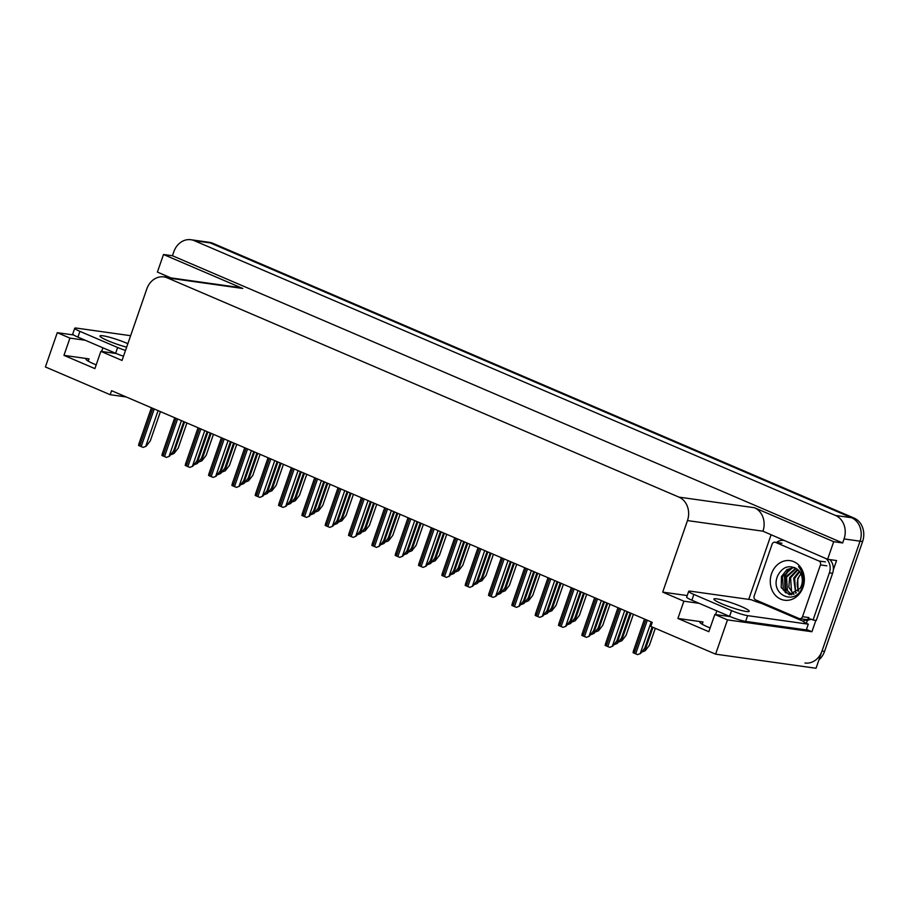 <?xml version="1.0" encoding="UTF-8"?>
<svg xmlns="http://www.w3.org/2000/svg" width="908" height="908" viewBox="0 0 908 908"><rect width="100%" height="100%" fill="white"/><g stroke="black" fill="none" stroke-linecap="round" stroke-linejoin="round"><path stroke-width="1.36" d="M699.228 603.355L683.872 601.198L662.704 592.118L687.47 520.579A18.387 15.629 -82 0 0 678.946 497.119L167.299 277.859A18.387 15.629 -82 0 0 163.883 276.906A18.387 15.629 -82 0 0 146.824 288.903L122.047 360.442L100.867 351.362L94.897 368.614L63.957 355.357L89.029 358.887A19.613 2.327 19.1 0 0 85.976 359.091A19.613 2.327 19.1 0 0 94.273 364.074A19.613 2.327 19.1 0 0 96.191 364.88M710.135 627.961A19.613 2.327 -160.9 0 1 708.206 627.156A19.613 2.327 -160.9 0 1 699.909 622.184A19.613 2.327 -160.9 0 1 702.974 621.969L677.901 618.45L683.872 601.198M165.063 277.076L165.574 275.601M748.725 599.371L771.005 535.039M815.838 620.402L811.911 631.741L806.452 629.403M687.47 520.579L762.947 531.191L827.608 559.294L836.563 560.554L833.317 569.929M167.299 277.859L242.776 288.472L163.497 254.501L157.402 272.094L170.954 277.905M242.776 288.472A18.387 15.629 -82 0 0 239.36 287.518L163.883 276.906M762.947 531.191A18.387 15.629 -82 0 0 754.423 507.72L833.703 541.69L842.658 542.95L172.452 255.75L173.837 251.732A18.387 15.629 98 0 1 190.907 239.735A18.387 15.629 98 0 1 194.323 240.688L835.519 515.46A18.387 15.629 98 0 1 844.054 538.932L842.658 542.95M827.608 559.294L833.703 541.69M190.907 239.735L206.899 241.982A18.387 15.629 98 0 1 210.304 242.935L851.511 517.708A18.387 15.629 98 0 1 860.046 541.179L816.031 668.265L715.606 654.157L727.478 619.88L811.911 631.741M85.295 340.262L69.939 338.105L57.272 332.68L45.4 366.957L110.174 394.708L126.235 396.966M57.272 332.68L73.673 334.984M163.497 254.501L172.452 255.75M110.174 394.708L111.57 390.69L652.228 622.366L650.832 626.395L715.606 654.157M662.704 592.118L687.208 595.569M100.867 351.362L116.247 353.53M727.478 619.88L714.812 614.455L730.18 616.611M63.957 355.357L69.939 338.105M677.901 618.45L708.842 631.707L714.812 614.455M818.982 659.764A18.387 15.629 98 0 0 824.566 651.376L862.6 541.531A18.387 15.629 98 0 0 854.076 518.071L212.869 243.299A18.387 15.629 98 0 0 209.453 242.345L206.899 241.982A18.387 15.629 98 0 1 210.304 242.935L851.511 517.708A18.387 15.629 98 0 1 860.046 541.179L822.012 651.013A18.387 15.629 98 0 1 804.942 663.01M655.304 628.313L649.413 645.327L645.191 650.764L641.888 651.796M645.191 650.764L642.217 651.91M652.126 626.951L644.816 648.028L640.594 653.465L637.62 654.623L633.012 652.648L633.988 650.73M640.594 653.465L637.62 654.623M627.031 611.572L616.918 640.753L612.696 646.19L609.722 647.347L605.114 645.372L606.09 643.454M612.696 646.19L609.722 647.347M721.826 603.809A18.693 2.213 19.1 0 0 739.634 610.006A18.693 2.213 19.1 0 0 749.248 611.288A18.693 2.213 19.1 0 0 741.337 606.544A18.693 2.213 19.1 0 0 723.54 600.347A18.693 2.213 19.1 0 0 713.915 599.064A18.693 2.213 19.1 0 0 721.826 603.809M731.564 610.607L693.86 594.445A12.258 1.453 -160.9 0 1 688.673 591.335A12.258 1.453 -160.9 0 1 690.591 591.199L751.222 599.723A12.258 1.453 -160.9 0 0 761.517 603.4L803.092 621.208A12.258 1.453 -160.9 0 0 808.268 624.171L747.636 615.647A12.258 1.453 -160.9 0 1 731.564 610.607L729.578 616.35L691.873 600.199A12.258 1.453 -160.9 0 1 686.686 597.089L688.673 591.335M808.268 624.171L806.281 629.914L745.638 621.401A12.258 1.453 -160.9 0 1 729.578 616.35M776.556 542.439A12.258 10.419 98 0 1 783.502 540.396M808.018 618.938A12.258 10.419 98 0 1 810.004 618.995A12.258 10.419 98 0 1 813.057 620.016L816.258 620.47L832.591 573.311A12.258 10.419 -82 0 0 829.787 559.6M825.951 558.579A12.258 10.419 98 0 1 829.39 572.857L813.057 620.016M806.281 623.274A6.129 3.144 -66.8 0 0 806.928 621.753L807.325 620.607A12.258 10.419 98 0 1 811.582 619.37M807.325 620.607L804.136 620.153A12.258 10.419 98 0 1 805.532 619.506M803.728 621.299L804.136 620.153M762.402 602.787L762.164 603.491M633.375 614.285L626.089 635.328L621.855 640.764L618.552 641.797M621.855 640.764L618.893 641.911M610.04 604.297L602.753 625.328L598.531 630.765L595.228 631.809M598.531 630.765L595.557 631.911M586.716 594.297L579.429 615.329L575.195 620.766L571.904 621.81M575.195 620.766L572.233 621.923M563.38 584.298L556.093 605.33L551.871 610.766L548.568 611.81M551.871 610.766L548.897 611.924M630.186 612.923L621.492 638.04L617.258 643.466L613.99 644.521M617.258 643.466L614.296 644.623M606.85 602.923L598.156 628.041L593.934 633.478L590.665 634.522M593.934 633.478L590.96 634.624M583.526 592.924L574.832 618.042L570.599 623.478L567.33 624.522M570.599 623.478L567.636 624.625M560.191 582.936L551.496 608.042L547.274 613.479L544.005 614.534M547.274 613.479L544.301 614.625M603.695 601.573L593.594 630.765L589.36 636.19L586.398 637.348L581.79 635.373L582.754 633.455M589.36 636.19L586.398 637.348M580.371 591.573L570.258 620.766L566.036 626.202L563.062 627.349L558.454 625.374L559.43 623.455M566.036 626.202L563.062 627.349M557.035 581.574L546.934 610.766L542.7 616.203L539.738 617.349L535.13 615.374L536.095 613.467M542.7 616.203L539.738 617.349M533.711 571.586L523.598 600.767L519.376 606.204L516.414 607.35L511.794 605.375L512.77 603.468M519.376 606.204L516.414 607.35M798.665 590.631A13.858 11.77 98 0 1 798.121 578.816A13.858 11.77 98 0 1 800.947 573.879M803.069 587.192A19.987 16.98 98 0 1 780.812 599.189A19.987 16.98 98 0 1 771.539 573.686A19.987 16.98 98 0 1 793.796 561.689A19.987 16.98 98 0 1 803.069 587.192M777.736 575.638C769.087 595.296 796.543 606.601 802.456 586.602L803.694 578.793C803.398 573.833 801.673 569.759 798.529 566.569C803.035 572.494 804.057 578.884 801.594 585.739L800.186 588.293A13.858 11.77 -82 0 0 801.435 585.569A13.858 11.77 -82 0 0 797.111 569.1C789.154 564.492 782.696 566.671 777.736 575.638M794.443 567.477L786.975 569.543L781.47 576.478L781.198 587.612L789.302 594.717L800.186 588.293M794.693 567.591L792.525 567.795L782.48 576.614L783.377 590.121L789.812 594.774M796.214 568.442L786.544 577.193L787.429 590.688L791.901 594.706M795.805 568.181L785.534 577.045L785.272 588.225L791.367 594.763M797.962 569.793L790.607 577.76L791.492 591.267L794.057 594.116M797.519 569.407L789.597 577.613L788.859 587.249L793.513 594.32M799.687 571.722L794.67 578.328L795.556 591.834L796.305 592.879M799.267 571.177L793.649 578.192L795.726 593.265M800.89 573.765L797.712 578.759L798.064 591.324M772.095 544.21A3.065 2.599 98 0 1 775.511 542.371L819.016 561.008A3.065 2.599 98 0 1 820.435 564.924L802.513 616.68A3.065 2.599 98 0 1 799.097 618.518L755.592 599.87A3.065 2.599 98 0 1 754.173 595.966L772.095 544.21M802.513 616.68L808.915 617.576A3.065 2.599 98 0 1 806.066 619.574L799.664 618.677M788.78 569.191L784.489 575.944L785.08 592.232M789.983 568.59L785 576.013L785.965 593.003M127.858 343.655A18.693 2.213 19.1 0 0 127.404 343.462A18.693 2.213 19.1 0 0 109.596 337.265A18.693 2.213 19.1 0 0 99.982 335.971A18.693 2.213 19.1 0 0 107.893 340.716A18.693 2.213 19.1 0 0 126.643 347.174M125.508 350.443A12.258 1.453 -160.9 0 1 117.631 347.514L79.927 331.363A12.258 1.453 -160.9 0 1 74.74 328.253A12.258 1.453 -160.9 0 1 76.647 328.117L130.616 335.699M123.511 356.197A12.258 1.453 -160.9 0 1 115.634 353.269L77.929 337.106A12.258 1.453 -160.9 0 1 72.742 333.996L74.74 328.253M167.117 277.36A12.258 10.419 98 0 1 169.569 277.303M540.056 574.299L532.769 595.342L528.535 600.778L525.244 601.811M528.535 600.778L525.573 601.925M516.72 564.299L509.433 585.342L505.211 590.779L501.908 591.812M505.211 590.779L502.238 591.925M493.396 554.3L486.109 575.343L481.876 580.779L478.584 581.824M481.876 580.779L478.913 581.926M470.06 544.312L462.774 565.344L458.551 570.78L455.249 571.824M458.551 570.78L455.589 571.938M446.736 534.313L439.449 555.344L435.216 560.781L431.924 561.825M435.216 560.781L432.253 561.938M423.4 524.313L416.114 545.345L411.891 550.781L408.589 551.826M411.891 550.781L408.929 551.939M400.076 514.314L392.789 535.357L388.556 540.793L385.264 541.826M388.556 540.793L385.594 541.94M376.741 504.315L369.465 525.357L365.232 530.794L361.929 531.827M365.232 530.794L362.269 531.94M353.416 494.327L346.13 515.358L341.896 520.795L338.605 521.839M341.896 520.795L338.934 521.941M536.866 572.937L528.172 598.043L523.939 603.48L520.67 604.535M523.939 603.48L520.976 604.637M513.542 562.937L504.837 588.043L500.614 593.48L497.346 594.536M500.614 593.48L497.641 594.638M490.207 552.938L481.512 578.056L477.279 583.492L474.01 584.536M477.279 583.492L474.316 584.639M466.882 542.939L458.177 568.056L453.955 573.493L450.686 574.537M453.955 573.493L450.992 574.639M443.547 532.951L434.853 558.057L430.619 563.493L427.35 564.549M430.619 563.493L427.657 564.64M420.222 522.951L411.517 548.057L407.295 553.494L404.026 554.55M407.295 553.494L404.332 554.652M396.887 512.952L388.193 538.058L383.959 543.495L380.69 544.55M383.959 543.495L380.997 544.652M373.563 502.953L364.868 528.07L360.635 533.495L357.366 534.551M360.635 533.495L357.673 534.653M350.227 492.953L341.533 518.071L337.299 523.507L334.031 524.552M337.299 523.507L334.337 524.654M326.903 482.965L318.209 508.071L313.975 513.508L310.706 514.552M313.975 513.508L311.013 514.654M510.375 561.587L500.274 590.768L496.04 596.204L493.078 597.362L488.47 595.387L489.435 593.469M496.04 596.204L493.078 597.362M487.051 551.587L476.938 580.768L472.716 586.205L469.754 587.362L465.134 585.388L466.11 583.469M472.716 586.205L469.754 587.362M463.716 541.588L453.614 570.78L449.381 576.217L446.418 577.363L441.81 575.388L442.775 573.47M449.381 576.217L446.418 577.363M440.391 531.589L430.29 560.781L426.056 566.217L423.094 567.364L418.474 565.389L419.451 563.482M426.056 566.217L423.094 567.364M417.056 521.601L406.954 550.781L402.721 556.218L399.758 557.364L395.15 555.39L396.115 553.483M402.721 556.218L399.758 557.364M393.731 511.601L383.63 540.782L379.396 546.219L376.434 547.376L371.826 545.402L372.791 543.483M379.396 546.219L376.434 547.376M370.407 501.602L360.294 530.783L356.061 536.219L353.099 537.377L348.49 535.402L349.466 533.484M356.061 536.219L353.099 537.377M347.072 491.603L336.97 520.795L332.737 526.22L329.774 527.378L325.166 525.403L326.131 523.485M332.737 526.22L329.774 527.378M323.747 481.603L313.635 510.795L309.401 516.232L306.439 517.378L301.831 515.404L302.807 513.485M309.401 516.232L306.439 517.378M300.412 471.615L290.31 500.796L286.077 506.233L283.114 507.379L278.506 505.404L279.471 503.497M286.077 506.233L283.114 507.379M330.081 484.327L322.805 505.359L318.572 510.795L315.269 511.84M318.572 510.795L315.609 511.953M306.756 474.328L299.47 495.359L295.236 500.796L291.945 501.84M295.236 500.796L292.274 501.954M283.421 464.329L276.146 485.371L271.912 490.808L268.609 491.841M271.912 490.808L268.95 491.954M260.097 454.329L252.81 475.372L248.576 480.809L245.285 481.842M248.576 480.809L245.614 481.955M236.761 444.341L229.486 465.373L225.252 470.809L221.949 471.854M225.252 470.809L222.29 471.956M213.437 434.342L206.15 455.373L201.917 460.81L198.625 461.854M201.917 460.81L198.954 461.968M303.567 472.966L294.873 498.072L290.639 503.509L287.371 504.564M290.639 503.509L287.677 504.666M280.243 462.966L271.549 488.073L267.315 493.509L264.046 494.565M267.315 493.509L264.353 494.667M256.907 452.967L248.213 478.073L243.98 483.51L240.722 484.566M243.98 483.51L241.017 484.668M233.583 442.968L224.889 468.085L220.655 473.522L217.387 474.566M220.655 473.522L217.693 474.668M210.247 432.968L201.553 458.086L197.32 463.523L194.062 464.567M197.32 463.523L194.357 464.669M186.923 422.98L178.229 448.087L173.996 453.523L170.727 454.579M173.996 453.523L171.033 454.67M277.088 461.616L266.975 490.797L262.741 496.233L259.779 497.38L255.171 495.405L256.147 493.498M262.741 496.233L259.779 497.38M253.752 451.616L243.65 480.797L239.417 486.234L236.455 487.392L231.846 485.417L232.811 483.499M239.417 486.234L236.455 487.392M230.428 441.617L220.315 470.798L216.081 476.235L213.119 477.392L208.511 475.417L209.487 473.499M216.081 476.235L213.119 477.392M207.092 431.618L196.991 460.81L192.757 466.247L189.795 467.393L185.187 465.418L186.151 463.5M192.757 466.247L189.795 467.393M183.768 421.618L173.655 450.811L169.433 456.247L166.459 457.394L161.851 455.419L162.827 453.512M169.433 456.247L166.459 457.394M160.432 411.63L150.331 440.811L146.097 446.248L143.135 447.394L138.527 445.419L139.492 443.513M146.097 446.248L143.135 447.394M101.662 351.475L102.922 347.821M715.595 614.557L716.866 610.902M89.029 358.887L88.246 361.157M702.974 621.969L702.19 624.239M844.054 538.932L862.6 541.531M835.519 515.46L854.076 518.071M194.323 240.688L212.869 243.299M678.946 497.119L754.423 507.72M824.566 651.376L822.012 651.013M652.965 627.315L644.862 650.718M645.849 619.642L634.204 653.272M647.302 620.255L635.657 653.885M651.184 621.923L640.265 653.42M619.37 608.292L606.306 645.997M620.811 608.905L607.758 646.61M624.693 610.573L612.367 646.144M829.39 572.857L832.591 573.311M693.86 594.445L691.873 600.199M745.638 621.401L747.636 615.647M631.037 613.286L621.537 640.719M607.702 603.287L598.202 630.72M584.377 593.299L574.878 620.72M561.042 583.299L551.542 610.721M627.848 611.924L616.941 643.432M604.524 601.925L593.605 633.432M581.188 591.925L570.281 623.433M557.864 581.926L546.945 613.433M596.034 598.293L582.981 635.997M597.487 598.917L584.434 636.61M601.357 600.574L589.042 636.156M572.71 588.293L559.646 625.998M574.151 588.917L561.099 626.622M578.033 590.575L565.718 626.157M549.374 578.294L536.322 615.999M550.827 578.918L537.774 616.623M554.709 580.575L542.382 616.157M526.05 568.294L512.986 605.999M527.491 568.919L514.439 606.623M531.373 570.576L519.058 606.158M775.511 542.371L781.901 543.268M820.435 564.924L826.836 565.82M819.016 561.008L825.406 561.904M115.634 353.269L117.631 347.514M79.927 331.363L77.929 337.106M537.718 573.3L528.218 600.733M514.382 563.301L504.893 590.733M491.058 553.301L481.558 580.734M467.722 543.302L458.234 570.735M444.398 533.314L434.898 560.735M421.062 523.314L411.574 550.736M397.738 513.315L388.238 540.748M374.402 503.316L364.914 530.749M351.078 493.316L341.578 520.749M534.528 571.938L523.621 603.434M511.204 561.938L500.297 593.435M487.868 551.939L476.961 583.447M464.544 541.94L453.637 573.447M441.209 531.94L430.301 563.448M417.884 521.952L406.977 553.449M394.549 511.953L383.641 543.449M371.224 501.954L360.317 533.461M347.889 491.954L336.981 523.462M324.565 481.955L313.657 513.463M502.714 558.295L489.662 596M504.167 558.919L491.114 596.624M508.049 560.588L495.723 596.159M479.39 548.307L466.326 586.012M480.831 548.92L467.779 586.625M484.713 550.589L472.398 586.159M456.054 538.308L443.002 576.013M457.507 538.932L444.455 576.637M461.389 540.589L449.063 576.171M432.73 528.308L419.666 566.013M434.183 528.933L421.119 566.637M438.053 530.59L425.739 566.172M409.394 518.309L396.342 556.014M410.847 518.933L397.795 556.638M414.729 520.59L402.403 556.173M386.07 508.31L373.006 546.014M387.523 508.934L374.459 546.639M391.393 510.602L379.079 546.173M362.735 498.322L349.682 536.026M364.187 498.935L351.135 536.639M368.069 500.603L355.743 536.174M339.41 488.322L326.347 526.027M340.863 488.947L327.799 526.64M344.734 490.604L332.419 526.186M316.075 478.323L303.022 516.028M317.528 478.947L304.475 516.652M321.409 480.604L309.083 516.187M292.751 468.324L279.698 506.028M294.203 468.948L281.139 506.653M298.074 470.605L285.759 506.187M327.754 483.328L318.254 510.75M304.418 473.329L294.918 500.751M281.094 463.33L271.594 490.763M257.758 453.33L248.259 480.763M234.434 443.331L224.934 470.764M211.099 433.332L201.599 460.765M301.229 471.956L290.322 503.463M277.905 461.968L266.997 493.464M254.569 451.968L243.662 483.465M231.245 441.969L220.338 473.477M207.909 431.97L197.002 463.477M184.585 421.97L173.678 453.478M269.415 458.324L256.362 496.029M270.868 458.949L257.815 496.653M274.749 460.606L262.423 496.188M246.091 448.336L233.038 486.03M247.543 448.949L234.48 486.654M251.414 450.618L239.099 486.189M222.755 438.337L209.703 476.042M224.208 438.95L211.155 476.655M228.09 440.618L215.763 476.189M199.431 428.338L186.378 466.042M200.884 428.962L187.82 466.667M204.754 430.619L192.439 466.201M176.095 418.338L163.043 456.043M177.548 418.963L164.496 456.667M181.43 420.62L169.104 456.202M152.771 408.339L139.719 446.044M154.224 408.963L141.16 446.668M158.094 410.62L145.779 446.203M644.487 619.052L633.262 651.479M617.996 607.702L605.364 644.203M594.672 597.702L582.028 634.204M571.336 587.703L558.704 624.216M548.012 577.715L535.368 614.217M524.676 567.716L512.044 604.217M774.933 542.212L781.334 543.109M501.352 557.716L488.708 594.218M478.028 547.717L465.384 584.219M454.692 537.718L442.048 574.219M431.368 527.73L418.724 564.231M408.033 517.73L395.389 554.232M384.708 507.731L372.064 544.232M361.373 497.732L348.729 534.233M338.048 487.732L325.404 524.234M314.713 477.733L302.08 514.246M291.389 467.745L278.745 504.246M268.053 457.745L255.42 494.247M244.729 447.746L232.085 484.248M221.393 437.747L208.761 474.248M198.069 427.747L185.425 464.26M174.733 417.759L162.101 454.261M151.409 407.76L138.765 444.262"/></g></svg>
